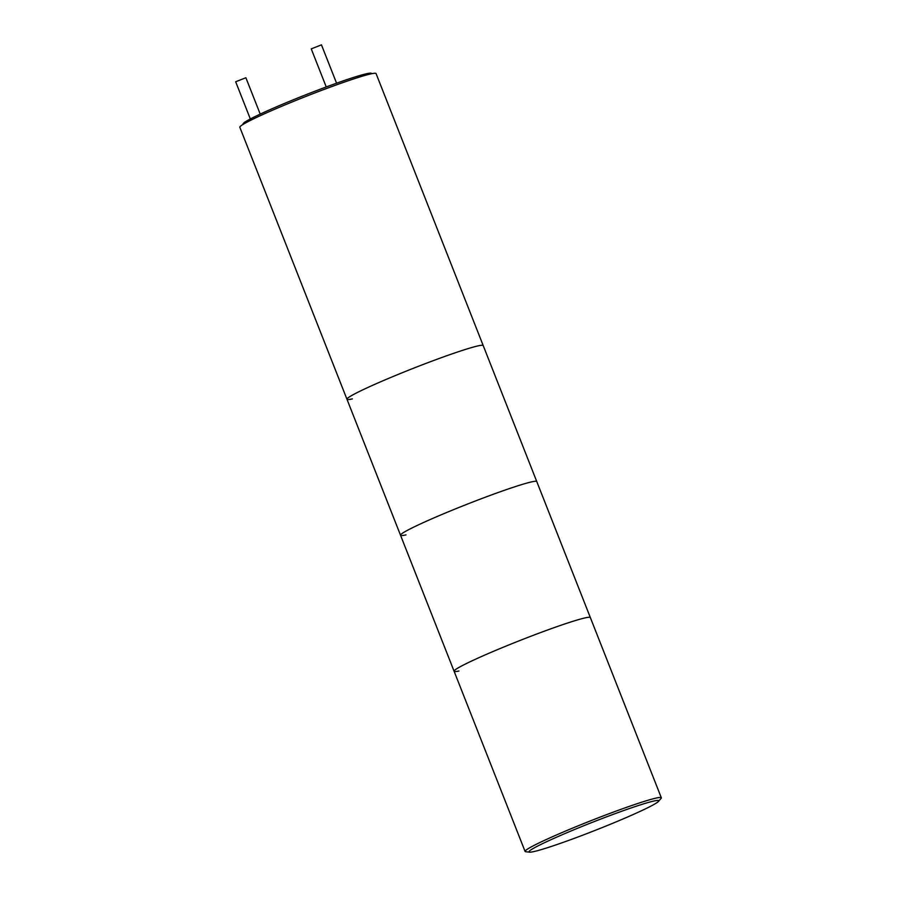 <?xml version="1.0" encoding="UTF-8"?>
<svg xmlns="http://www.w3.org/2000/svg" width="897" height="897" viewBox="0 0 897 897"><rect width="100%" height="100%" fill="white"/><g stroke="black" fill="none" stroke-linecap="round" stroke-linejoin="round"><path stroke-width="1.35" d="M352.42 398.885A73.218 4.474 -21.5 0 1 346.96 399.255A73.218 4.474 -21.5 0 1 395.869 375.35A73.218 4.474 -21.5 0 1 473.268 347.094A73.218 4.474 -21.5 0 1 483.214 345.58A73.218 4.474 158.5 0 0 473.268 347.094A73.218 4.474 158.5 0 0 395.869 375.35A73.218 4.474 158.5 0 0 346.96 399.255L239.824 127.262A73.218 4.474 158.5 0 1 288.733 103.357A73.218 4.474 158.5 0 1 366.122 75.101A73.218 4.474 158.5 0 1 376.067 73.588L536.776 481.577A73.218 4.474 158.5 0 0 526.831 483.091A73.218 4.474 -21.5 0 1 536.776 481.577L590.349 617.573A73.218 4.474 158.5 0 0 580.404 619.087A73.218 4.474 -21.5 0 1 590.349 617.573L661.324 797.769A73.218 4.474 -21.5 0 1 661.055 798.431L658.51 801.38A69.742 4.261 -21.5 0 1 627.676 816.954A69.742 4.261 -21.5 0 1 529.611 852.15A69.742 4.261 -21.5 0 1 560.076 835.656A69.742 4.261 -21.5 0 1 628.236 808.948A69.742 4.261 -21.5 0 1 658.51 801.38M371.605 73.745L371.481 73.431A69.013 4.216 158.5 0 0 273.832 107.976A69.013 4.216 158.5 0 0 243.065 124.021L243.188 124.324M323.593 50.254L336.577 83.208L321.462 44.85L311.248 48.875L326.25 86.964M260.208 114.098L245.89 77.736L235.676 81.762L250.33 118.965M405.993 534.881A73.218 4.474 -21.5 0 1 400.533 535.251A73.218 4.474 -21.5 0 1 449.442 511.346A73.218 4.474 -21.5 0 1 526.831 483.091A73.218 4.474 158.5 0 0 449.442 511.346A73.218 4.474 158.5 0 0 400.533 535.251L346.96 399.255M458.928 671.012A73.218 4.474 -21.5 0 1 454.095 671.248A73.218 4.474 -21.5 0 1 503.015 647.331A73.218 4.474 -21.5 0 1 580.404 619.087A73.218 4.474 158.5 0 0 503.015 647.331A73.218 4.474 158.5 0 0 454.095 671.248L400.533 535.251M529.611 852.15L525.732 851.735A73.218 4.474 -21.5 0 1 525.081 851.432A73.218 4.474 -21.5 0 1 557.721 834.423A73.218 4.474 -21.5 0 1 651.379 799.283A73.218 4.474 -21.5 0 1 661.324 797.769M454.095 671.248L525.081 851.432"/></g></svg>
